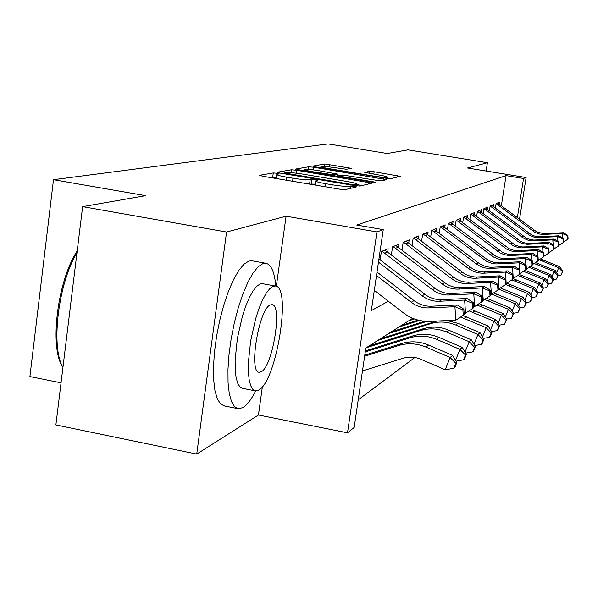 <?xml version="1.0" encoding="UTF-8"?>
<svg xmlns="http://www.w3.org/2000/svg" width="598" height="598" viewBox="0 0 598 598"><rect width="100%" height="100%" fill="white"/><g stroke="black" fill="none" stroke-linecap="round" stroke-linejoin="round"><path stroke-width="0.9" d="M277.024 173.263L273.279 172.927L259.711 175.281L262.634 176.223L339.686 189.177L345.121 189.641L356.587 186.882L354.375 186.21L349.225 186.24C346.317 186.591 340.643 186.105 332.189 184.775L325.843 183.706C319.197 182.547 315.766 181.613 315.557 180.917L317.725 180.304L315.505 179.699L310.19 179.699C307.118 180.02 301.392 179.52 293.005 178.204L286.726 177.15C280.253 176.021 276.941 175.117 276.784 174.444L279.176 173.846L277.024 173.263M276.343 177.606L270.901 177.613M315.101 184.117L309.577 184.094L310.19 179.699M351.25 168.322L324.901 163.972L312.747 166.08L315.52 166.902L389.903 178.862L400.234 176.343L374.161 171.768L369.489 171.334L364.735 172.366L379.304 175.057C384.492 175.947 387.212 176.649 387.474 177.157C386.301 177.643 381.95 177.307 374.423 176.156L328.751 168.591C323.72 167.724 321.111 167.044 320.932 166.558C322.225 166.095 326.635 166.438 334.155 167.59L346.414 169.264L351.25 168.322M501.378 205.592L506.065 175.61L523.549 178.451L526.113 177.516L519.52 219.309M82.629 206.639L226.567 232.031L196.727 454.091L55.891 424.939L82.629 206.639L145.583 195.658L53.499 179.684L328.085 143.909L387.22 153.507L407.993 149.881L487.422 162.708L467.539 167.993L526.113 177.516M276.343 286.33L286.091 216.207L226.567 232.031M286.091 216.207L376.949 231.919L383.251 229.617L371.351 310.601L388.334 301.22M506.065 175.61L356.7 225.042L383.251 229.617M296.541 170.243L291.413 169.78L277.382 172.217L280.253 173.114L354.831 185.597L360.048 186.045L372.016 183.13L296.541 170.243L296.137 173.151M295.711 169.04L308.747 166.775L313.666 167.223L386.629 179.617L381.89 180.79L376.987 180.349L343.095 175.102L339.522 175.872L342.609 176.687L373.092 181.762L375.312 182.345L371.739 182.084L295.681 169.227M486.137 171.021L487.422 162.708M387.691 251.893L388.162 248.671L381.375 251.511L380.149 259.861M398.522 247.228L398.978 244.156L392.565 246.832L391.391 254.741M408.77 242.818L409.211 239.88L403.134 242.414L402.02 249.912M418.48 238.639L418.906 235.829L413.151 238.228L412.082 245.352M425.298 233.153L427.682 234.663L428.108 231.979L422.644 234.267L421.62 241.039M436.458 230.91L436.846 228.324L431.659 230.499L430.68 236.95M444.792 227.33L445.166 224.848L440.225 226.911L439.291 233.071M452.731 223.921L453.09 221.537L448.38 223.503L447.491 229.385M460.296 220.677L460.647 218.375L456.154 220.258L455.295 225.88M467.524 217.575L467.868 215.362L463.577 217.156L462.747 222.538M474.431 214.615L474.76 212.477L470.663 214.196L469.864 219.354M481.039 211.789L481.36 209.719L477.436 211.363L476.673 216.312M487.37 209.076L487.676 207.08L483.924 208.65L483.184 213.411M493.432 206.482L493.739 204.553L490.136 206.056L489.418 210.631M374.236 290.927L374.714 290.688M495.406 207.962L496.086 203.567L499.547 202.124L499.255 203.993M358.232 399.808L414.863 357.507M53.499 179.684L29.9 376.568L61.048 382.832M412.672 318.271L365.841 348.029L354.166 427.473L347.505 432.832L376.949 231.919M196.727 454.091L258.456 415.012L347.505 432.832M517.367 217.679L523.549 178.451M258.456 415.012L262.395 386.682M362.231 185.522L357.193 184.677M284.431 172.942L351.706 184.483L355.354 184.797L357.26 184.229C356.969 183.534 353.545 182.614 346.99 181.478L302.924 174.123C294.851 172.852 289.268 172.351 286.173 172.635L284.431 172.942M337.526 175.341L339.963 175.745M318.271 170.594C310.452 169.398 305.847 169.055 304.464 169.555C304.629 170.071 307.297 170.774 312.47 171.671L334.088 174.885L337.698 174.115L318.271 170.594M391.04 178.585L387.355 177.98M362.47 370.954L402.805 358.307C408.92 356.475 415.012 356.819 421.067 359.353L445.211 369.788L450.115 357.492L425.925 347.072C416.821 343.289 407.679 342.781 398.507 345.562L364.638 356.259M455.84 363.33L453.882 368.233L454.876 367.374L456.835 362.478L455.84 363.33L450.115 357.492L452.626 355.414L428.617 345.083C419.572 341.323 410.497 340.83 401.393 343.588L364.795 355.152M452.626 355.414L456.835 362.478M453.882 368.233L445.211 369.788M377.009 272.068L414.018 300.622C419.25 304.561 425.096 306.423 431.547 306.206L457.395 305.002L454.914 306.692L462.889 309.906L463.263 315.296L464.235 314.585L463.861 309.218L462.889 309.906M376.508 275.484L411.215 302.274C416.492 306.243 422.375 308.12 428.871 307.903L454.914 306.692L455.863 320.184L429.835 321.343C420.095 321.649 411.282 318.824 403.396 312.866L374.318 290.381M455.863 320.184L463.263 315.296M463.861 309.218L457.395 305.002M62.611 366.716C49.193 347.64 57.513 280.41 77.202 250.966M76.993 252.625C58.253 283.362 50.591 347.139 62.947 367.359M275.82 286.136C274.557 272.24 271.283 264.63 265.99 263.307L262.888 263.613L258.104 266.79L253.014 273.114L247.841 282.361L242.833 294.164L238.228 307.977L234.267 323.174L231.134 338.999L229.004 354.681L227.965 369.444L228.055 382.578L229.266 393.477L231.516 401.662L234.678 406.827L238.58 408.793L243.072 407.552C247.176 404.988 251.369 399.442 255.652 390.928L258.642 390.128C276.493 381.681 291.839 286.554 275.357 286.031L273.047 286.337L269.668 288.767L266.073 293.454L262.432 300.203L258.904 308.747L255.667 318.689L250.659 340.89L248.364 362.635L248.387 372.038L249.187 379.85L250.719 385.747L252.902 389.485L255.63 390.928M265.99 263.307L252.005 260.795L248.82 261.079L243.924 264.234L238.729 270.52L233.467 279.737L228.384 291.495L223.727 305.279L219.728 320.431L216.596 336.226L214.488 351.878L213.493 366.626L213.658 379.745L214.959 390.644L217.306 398.836L220.58 404.009L224.594 406.005L237.391 408.561M254.905 390.786L242.728 388.386L239.925 386.928L237.668 383.183L236.061 377.286L235.201 369.467L235.134 360.078L237.384 338.363L242.414 316.207L245.688 306.288L249.261 297.774L252.969 291.047L256.632 286.382L260.085 283.968L262.455 283.676L275.357 286.031M261.184 371.807C272.681 366.851 282.749 304.733 272.038 304.674L270.468 304.913C259.001 308.007 248.245 373.159 259.33 372.255L261.184 371.807M465.476 355.048L463.562 359.817L464.504 359.002L466.41 354.248L465.476 355.048L459.937 349.374L436.443 339.283C427.592 335.62 418.712 335.134 409.794 337.84L365.273 351.938M455.556 360.332L459.937 349.374L462.306 347.416L438.969 337.407C430.186 333.774 421.366 333.295 412.508 335.986L365.423 350.899M462.306 347.416L466.41 354.248M463.562 359.817L456.05 361.155M474.55 347.244L472.689 351.886L473.579 351.116L475.432 346.489L474.55 347.244L469.191 341.72L446.347 331.942C437.743 328.392 429.11 327.936 420.431 330.574L366.305 347.737M465.072 352.02L469.191 341.72L471.418 339.873L448.732 330.178C440.195 326.65 431.614 326.194 422.995 328.818L369.228 345.876M471.418 339.873L475.432 346.489M472.689 351.886L465.73 353.119M483.117 339.888L481.308 344.396L482.138 343.671L483.946 339.171L483.117 339.888L477.922 334.499L455.698 325.013C447.334 321.567 438.925 321.133 430.478 323.705L377.764 340.456M474.035 344.194L477.922 334.499L480.03 332.757L457.956 323.346L447.162 320.573M436.951 321.021L380.53 338.7M480.03 332.757L483.946 339.171M481.308 344.396L474.849 345.532M491.22 332.922L489.448 337.317L490.24 336.629L492.005 332.249L491.22 332.922L486.181 327.674L460.602 317.052M482.511 336.816L486.181 327.674L488.17 326.03L462.912 315.527M424.722 321.231L391.227 331.897M426.95 321.358L388.603 333.564M488.17 326.03L492.005 332.249M489.448 337.317L483.461 338.371M378.945 258.934L424.812 294.253C429.895 298.073 435.576 299.875 441.84 299.658L466.963 298.469L464.631 300.061L472.353 303.186L472.712 308.419L473.631 307.753L473.265 302.536L472.353 303.186M378.474 262.141L422.173 295.808C427.293 299.658 433.012 301.474 439.328 301.257L464.631 300.061L465.543 313.158L464.138 313.217M465.543 313.158L472.712 308.419M473.265 302.536L466.963 298.469M384.843 250.061L434.993 288.258C439.934 291.966 445.45 293.708 451.55 293.491L475.986 292.317L473.78 293.82L481.263 296.862L481.614 301.945L482.474 301.317L482.123 296.249L481.263 296.862M382.01 251.25L432.504 289.724C437.474 293.461 443.036 295.218 449.173 295.001L473.78 293.82L474.663 306.535L473.549 306.587M474.663 306.535L481.614 301.945M482.123 296.249L475.986 292.317M395.801 245.479L444.598 282.592C449.404 286.195 454.779 287.885 460.714 287.668L484.492 286.502L482.414 287.93L489.672 290.89L490.009 295.831L490.823 295.24L490.487 290.314L489.672 290.89M393.118 246.6L442.243 283.975C447.087 287.608 452.499 289.312 458.472 289.096L482.414 287.93L483.259 300.286L482.407 300.323M483.259 300.286L490.009 295.831M490.487 290.314L484.492 286.502M406.162 241.151L453.688 277.233C458.367 280.739 463.6 282.376 469.378 282.166L492.543 281.015L490.569 282.361L497.626 285.246L497.947 290.052L498.717 289.492L498.396 284.7L497.626 285.246M403.628 242.212L451.46 278.548C456.177 282.069 461.439 283.729 467.262 283.512L490.569 282.361L491.392 294.38L490.771 294.41M491.392 294.38L497.947 290.052M498.396 284.7L492.543 281.015M498.882 326.336L497.162 330.612L497.91 329.961L499.629 325.693L498.882 326.336L493.993 321.216L469.004 310.87M490.524 329.849L493.993 321.216L495.884 319.653L471.194 309.42M418.137 320.109L401.363 325.462M419.549 320.446L398.873 327.039M495.884 319.653L499.629 325.693M497.162 330.612L491.593 331.584M415.984 237.047L462.291 272.157C466.851 275.566 471.957 277.166 477.585 276.949L500.16 275.813L498.291 277.083L505.146 279.909L505.467 284.581L506.192 284.05L505.878 279.386L505.146 279.909M413.577 238.049L460.183 273.398C464.773 276.829 469.908 278.444 475.574 278.227L498.291 277.083L499.091 288.789L498.672 288.812M499.091 288.789L505.467 284.581M505.878 279.386L500.16 275.813M506.155 320.087L504.473 324.258L506.865 319.481L506.155 320.087L501.408 315.086L476.965 305.01M498.112 323.256L501.408 315.086L503.195 313.606L479.05 303.635M413.412 318.57L410.983 319.347M414.481 318.973L408.621 320.842M503.195 313.606L506.865 319.481M504.473 324.258L499.293 325.155M423.018 234.11L425.417 235.627L427.682 234.663L470.454 267.343L474.341 269.743L478.617 271.32L483.102 272.008L507.388 270.879L505.616 272.09L512.284 274.841L512.591 279.401L513.278 278.9L512.972 274.347L512.284 274.841M425.417 235.627L468.458 268.524L473.407 271.417L477.78 272.785L482.324 273.249L505.616 272.09L506.155 283.504M506.386 283.497L512.591 279.401M512.972 274.347L507.388 270.879M513.062 314.152L511.417 318.218L513.727 313.576L513.062 314.152L508.442 309.271L484.537 299.449M505.317 317.007L508.442 309.271L510.146 307.865L486.51 298.14M510.146 307.865L513.727 313.576M511.417 318.218L506.596 319.055M434.148 229.453L478.213 262.776L482.003 265.108L486.174 266.641L490.554 267.306L514.25 266.2L512.561 267.343L519.057 270.034L519.348 274.475L520.006 273.996L519.714 269.571L519.057 270.034M431.98 230.365L476.307 263.897L480.127 266.245L484.32 267.792L488.723 268.457L512.561 267.343L513.248 278.466M513.316 278.466L519.348 274.475L540.218 282.996L543.462 288.019L541.459 292.101L543.462 288.019M519.714 269.571L514.25 266.2M519.625 308.516L518.018 312.477L520.26 307.963L519.625 308.516L515.125 303.739L491.735 294.156M512.165 311.08L515.125 303.739L516.747 302.401L493.619 292.915M516.747 302.401L520.26 307.963M518.018 312.477L513.533 313.262M442.565 225.939L485.583 258.426L489.284 260.706L493.357 262.193L497.633 262.843L520.768 261.745L519.169 262.836L525.493 265.467L525.777 269.803L526.404 269.347L526.12 265.019L525.493 265.467M440.502 226.799L486.525 261.281L491.593 263.284L495.899 263.942L519.169 262.836L519.617 269.511M519.983 273.622L525.777 269.803M526.12 265.019L520.768 261.745M450.586 222.583L496.22 256.505L500.205 257.962L504.383 258.59L526.98 257.506L525.455 258.545L531.615 261.117L531.899 265.348L532.497 264.914L532.213 260.691L531.615 261.117M448.62 223.405L493.574 257.043L498.523 259.001L502.724 259.637L525.455 258.545L525.881 264.877M526.382 268.988L531.899 265.348M532.213 260.691L526.98 257.506M458.232 219.391L502.836 252.506L506.723 253.926L510.812 254.539L532.9 253.462L531.45 254.456L537.46 256.968L537.729 261.102L538.297 260.691L538.028 256.564L537.46 256.968M456.349 220.176L500.287 253.006L504.121 254.636L509.227 255.533L531.45 254.456L531.846 260.466M532.474 264.57L537.729 261.102M538.028 256.564L532.9 253.462M465.528 216.341L509.152 248.686L512.949 250.076L516.941 250.667L538.551 249.605L537.161 250.555L543.029 253.014L543.29 257.058L543.836 256.662L543.567 252.633L543.029 253.014M463.734 217.089L506.693 249.157L511.417 251.018L515.439 251.623L537.161 250.555L537.542 256.273M538.275 260.362L543.29 257.058M543.567 252.633L538.551 249.605M472.502 213.426L515.177 245.038L518.9 246.391L522.809 246.974L543.948 245.928L542.618 246.832L548.344 249.239L548.605 253.186L549.121 252.812L548.867 248.873L548.344 249.239M470.79 214.144L512.807 245.479L517.434 247.295L521.366 247.886L542.618 246.832L542.977 252.274M543.814 256.348L548.605 253.186M548.867 248.873L543.948 245.928M479.17 210.638L520.948 241.547L524.588 242.87L528.415 243.438L549.106 242.407L547.835 243.266L553.434 245.629L553.681 249.493L554.182 249.134L553.927 245.277L553.434 245.629M477.533 211.318L518.66 241.966L522.248 243.476L527.032 244.305L547.835 243.266L548.179 248.462M549.106 252.513L553.681 249.493M553.927 245.277L549.106 242.407M485.561 207.969L526.464 238.213L530.03 239.499L533.782 240.06L554.047 239.036L552.829 239.865L558.3 242.175L558.547 245.957L559.018 245.606L558.771 241.839L558.3 242.175M483.991 208.62L524.259 238.595L527.772 240.075L532.459 240.889L552.829 239.865L553.15 244.814M554.159 248.843L558.547 245.957M558.771 241.839L554.047 239.036M491.683 205.406L531.757 235.007L535.247 236.277L538.918 236.815L558.779 235.806L557.613 236.599L562.957 238.864L563.196 242.564L563.652 242.235L563.413 238.542L562.957 238.864M490.173 206.041L529.626 235.373L533.969 237.07L537.654 237.615L557.613 236.599L557.919 241.33M559.003 245.337L563.196 242.564M563.413 238.542L558.779 235.806M497.551 202.954L536.832 231.942L543.851 233.706L563.316 232.704L562.195 233.467L567.427 235.694L567.666 239.32L568.1 238.998L567.868 235.38L567.427 235.694M496.108 203.559L534.769 232.278L539.022 233.938L542.64 234.468L562.195 233.467L562.486 237.997M563.637 241.973L567.666 239.32M567.868 235.38L563.316 232.704M525.874 303.141L524.297 307.021L526.479 302.618L525.874 303.141L521.493 298.477L498.695 289.148M518.675 305.451L521.493 298.477L523.041 297.199L500.384 287.937M523.041 297.199L526.479 302.618M524.297 307.021L520.118 307.738M531.824 298.028L530.291 301.811L532.407 297.527L531.824 298.028L527.563 293.461L505.624 284.469M524.872 300.099L527.563 293.461L529.036 292.243L506.842 283.19M529.036 292.243L532.407 297.527M530.291 301.811L526.39 302.483M537.505 293.14L536.002 296.847L538.058 292.669L537.505 293.14L533.349 288.677L511.858 279.886M530.785 294.993L533.349 288.677L534.754 287.518L513.271 278.743M534.754 287.518L538.058 292.669L541.459 292.101M536.002 296.847L532.37 297.468M536.436 290.127L538.88 284.11L517.793 275.506M542.932 288.475L538.88 284.11L540.218 282.996M548.119 284.02L546.684 287.563L548.628 283.579L548.119 284.02L544.165 279.737L523.474 271.32M541.825 285.485L544.165 279.737L545.451 278.675L524.969 270.333M545.451 278.675L548.628 283.579M546.684 287.563L543.425 288.116M553.09 279.752L551.677 283.22L553.576 279.333L553.09 279.752L549.218 275.551L528.916 267.313M546.991 281.053L549.218 275.551L550.452 274.534L530.351 266.372M550.452 274.534L553.576 279.333M551.677 283.22L548.56 283.751M557.844 275.663L556.461 279.057L558.315 275.259L557.844 275.663L554.069 271.544L534.134 263.479M551.932 276.807L554.069 271.544L555.243 270.573L535.509 262.567M555.243 270.573L558.315 275.259M556.461 279.057L553.479 279.565M562.412 271.739L561.051 275.073L562.853 271.357L562.412 271.739L558.711 267.71L539.134 259.794M556.663 272.74L558.711 267.71L559.848 266.768L540.45 258.927M559.848 266.768L562.853 271.357M561.051 275.073L558.196 275.551M272.681 177.292L273.279 172.927M350.338 188.385L350.697 185.896M311.169 183.758L311.79 179.378M286.3 180.2L286.726 177.15M292.579 181.261L293.005 178.204M325.409 186.778L325.843 183.706M331.755 187.847L332.189 184.775M348.866 188.736L349.225 186.24M368.57 183.997L368.817 182.285M291.009 172.658L291.413 169.78M286.375 174.145L286.457 173.57M351.624 185.059L351.706 184.483M355.227 185.657L355.354 184.797M356.655 185.858L356.856 184.446M308.381 169.391L308.747 166.775M313.292 169.877L313.666 167.223M383.273 180.454L383.512 178.802M342.534 177.217L342.609 176.687M373.017 182.27L373.092 181.762M312.395 172.202L312.47 171.671M328.975 174.96L329.057 174.429M333.953 175.79L334.088 174.885M337.257 176.343L337.564 174.182M328.683 169.077L328.751 168.591M374.348 176.649L374.423 176.156M369.19 173.383L369.489 171.334M373.817 174.145L374.161 171.768M396.96 177.157L397.199 175.565M324.557 166.416L324.901 163.972M329.266 166.879L329.618 164.413M348.26 168.905L348.455 167.522M425.925 347.072L428.617 345.083M398.507 345.562L401.393 343.588M414.018 300.622L411.215 302.274M431.547 306.206L428.871 307.903M436.443 339.283L438.969 337.407M409.794 337.84L412.508 335.986M446.347 331.942L448.732 330.178M420.431 330.574L422.995 328.818M455.698 325.013L457.956 323.346M430.478 323.705L432.9 322.053M464.541 318.465L466.672 316.888M424.812 294.253L422.173 295.808M441.84 299.658L439.328 301.257M434.993 288.258L432.504 289.724M451.55 293.491L449.173 295.001M387.489 251.743L384.671 252.939M444.598 282.592L442.243 283.975M460.714 287.668L458.472 289.096M398.38 247.116L395.712 248.252M453.688 277.233L451.46 278.548M469.378 282.166L467.262 283.512M408.673 242.743L406.154 243.812M472.913 312.268L474.932 310.766M462.291 272.157L460.183 273.398M477.585 276.949L475.574 278.227M418.428 238.595L416.036 239.611M480.852 306.385L482.765 304.965M470.454 267.343L468.458 268.524M485.374 272.008L483.468 273.219M488.387 300.801L490.211 299.449M478.213 262.776L476.307 263.897M492.767 267.306L490.951 268.457M436.473 230.925L434.32 231.837M495.555 295.494L497.289 294.209M485.583 258.426L483.775 259.495M499.801 262.843L498.074 263.935M444.837 227.367L442.789 228.242M492.61 254.285L490.883 255.301M506.491 258.59L504.847 259.629M452.806 223.981L450.847 224.811M499.3 250.338L497.663 251.31M512.875 254.531L511.305 255.525M460.4 220.752L458.531 221.544M505.691 246.57L504.121 247.497M518.967 250.667L517.464 251.616M467.651 217.672L465.872 218.427M511.798 242.967L510.296 243.857M524.782 246.967L523.355 247.878M474.58 214.727L472.876 215.452M517.636 239.529L516.201 240.374M530.344 243.431L528.976 244.298M481.211 211.909L479.574 212.604M523.228 236.232L521.852 237.04M535.673 240.045L534.365 240.882M487.549 209.21L485.995 209.876M528.587 233.071L527.264 233.848M540.779 236.808L539.523 237.6M493.634 206.624L492.139 207.259M533.722 230.043L532.459 230.791M545.675 233.698L544.464 234.461M499.465 204.15L498.029 204.755M502.372 290.441L504.032 289.215M508.876 285.62L510.453 284.454M515.08 281.03L516.59 279.909M521.008 276.635L522.45 275.573M526.674 272.441L528.049 271.417M532.1 268.42L533.416 267.448M537.296 264.57L538.559 263.636M542.274 260.885L543.492 259.981M276.224 178.51L276.769 174.511M314.974 185.021L315.55 180.97M284.207 173.779L284.312 172.994M357.013 185.903L357.26 184.229M339.41 176.702L339.522 175.872M304.285 170.849L304.457 169.6M337.377 176.358L337.698 174.115M320.76 167.769L320.924 166.595M387.242 178.735L387.474 177.157M258.927 372.173L259.33 372.255"/></g></svg>

